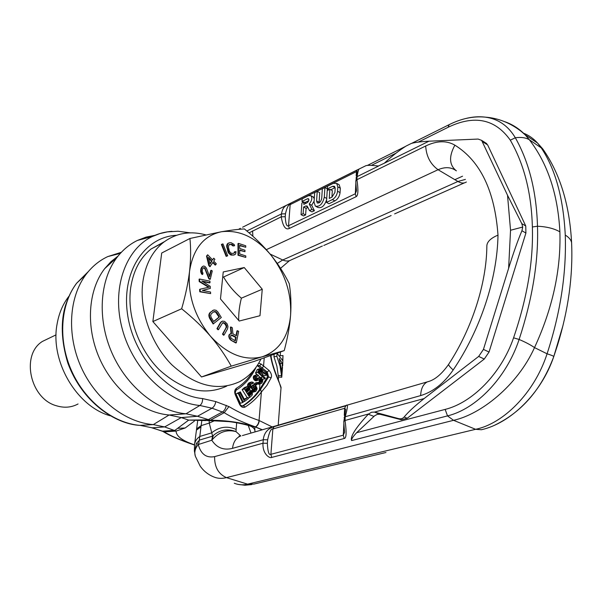 <?xml version="1.0" encoding="UTF-8"?>
<svg xmlns="http://www.w3.org/2000/svg" width="602" height="602" viewBox="0 0 602 602"><rect width="100%" height="100%" fill="white"/><g stroke="black" fill="none" stroke-linecap="round" stroke-linejoin="round"><path stroke-width="0.9" d="M176.484 235.292C144.713 236.842 121.168 271.803 127.579 314.507C133.629 357.197 168.914 395.672 202.611 398.577L215.734 401.572L228.933 406.591C238.881 412.438 248.912 417.066 259.048 420.467L272.187 426.931M258.725 363.149L261.17 364.075L269.086 370.463C271.382 373.27 272.051 375.738 271.096 377.86L266.852 385.461L261.403 392C256.813 398.103 251.395 403.114 245.149 407.042C242.93 408.021 241.048 407.095 239.506 404.251L235.284 394.739C234.238 391.842 234.629 389.667 236.466 388.222C243.291 384.023 248.852 378.244 253.156 370.892M278.214 425.178L280.999 388.155C282.037 386.92 273.293 372.676 270.494 355.549M282.677 365.903L283 355.556L282.624 360.568L277.108 353.284L276.867 356.331L280.035 366.031L281.759 377.266L282.519 367.1M279.23 358.461L282.391 363.578L281.744 372.164L279.23 358.461M262.186 382.556L262.833 380.547L261.373 377.875L259.853 377.394L258.025 378.914L257.046 378.643L256.444 376.626L258.416 375.257L257.167 374.677L255.97 375.136L255.466 376.348L255.722 378.184L257.378 379.975L258.777 379.922L260.049 378.575L261.501 379.177L261.689 381.126L260.696 382.39L259.59 381.969L259.161 382.676L259.786 383.158L260.689 383.542L261.945 382.955L262.449 379.403M260.756 377.552L262.653 376.897L264.933 378.793L265.347 378.064L261.787 375.001L262.803 372.841L267.047 375.054L267.514 374.218L262.878 371.81L261.479 369.056L259.545 368.733L257.648 372.284L262.653 376.897L262.735 375.881M274.143 354.232L273.948 356.708L276.897 366.166L278.237 375.618L281.48 375.716M273.948 356.708L276.867 356.331M276.596 353.351L277.108 353.284M283 355.556L279.757 355.744M278.237 375.618L278.508 377.078L281.759 377.266M262.096 374.346L264.594 375.701L267.047 375.054M262.412 379.335L264.933 378.793M242.35 406.094C249.017 401.888 254.714 396.44 259.447 389.735L267.296 377.206L267.341 374.519M267.168 374.023L266.016 372.345L257.189 365.587M280.562 363.533L282.391 363.578M246.308 388.847L247.001 390.073L246.707 391.202M248.596 392.481L249.394 393.874L249.1 395.01M259.319 370.952L259.898 372.028L259.635 373.022M259.545 368.733L257.355 369.5L255.451 373.044L257.257 374.707M258.213 375.588L260.23 377.446M259.296 377.567L256.903 378.485M256.467 374.7L253.773 375.904L253.269 377.108L253.525 378.936L255.18 380.727L258.777 379.922M259.086 379.689L259.379 382.044M259.59 381.969L257.37 382.752M257.4 383.76L258.484 384.287L261.456 383.399M244.239 399.118L247.738 397.455L244.578 399.758L240.356 391.857L237.609 393.226M247.279 386.514L244.352 388.915L249.725 397.478L252.042 395.318L252.456 393.783L251.47 391.255L249.98 390.337L249.898 388.982L248.754 387.169L247.279 386.514L244.48 387.522L242.147 389.66L247.174 397.644M254.699 384.475L252.501 385.212L251.2 386.732L251.945 387.748L254.149 387.011L254.924 386.093L256.196 388.696L255.195 390.194L254.217 390.397L253.081 389.517L250.598 385.483L250.831 384.264L253.577 382.947L252.87 382.202L251.433 381.992L249.77 383.918L250.154 386.634L253.946 391.345L255.94 391.202L257.129 388.869L256.565 387.011L254.699 384.475L253.397 385.995L254.149 387.011M253.111 387.357L254.006 388.794L253.69 390.104M251.433 381.992L249.228 382.744L247.889 383.993L247.67 386.619M252.05 392.173L255.383 391.548M257.114 382.443L254.917 383.188L253.811 384.738L256.016 383.993L256.678 384.783L257.776 383.241L257.114 382.443L256.016 383.993M238.813 392.828L235.946 393.964L240.394 403.28L242.606 402.565L243.268 402.159L238.813 392.828L238.144 393.226L242.606 402.565M237.519 393.053L239.724 392.316L244.562 401.383L248.355 398.607L247.738 397.455M243.125 401.85L244.562 401.383M240.356 391.857L239.724 392.316M245.624 389.471L247.866 387.696L248.731 388.335L249.236 389.878L247.226 392.022L245.624 389.471M251.011 391.97L251.628 393.693L249.627 395.845L247.911 393.114L249.747 391.413L251.011 391.97L248.807 392.7M250.831 384.264L252.087 383.113L253.058 383.557M262.058 371.78L260.914 374.196L258.74 372.186L260.207 369.53L261.546 370.215L262.058 371.78L259.861 372.548M235.946 393.964L238.144 393.226M248.047 398.027L249.725 397.478M242.147 389.66L244.352 388.915M244.48 387.522L246.685 386.777M246.858 391.059L249.062 390.329M247.038 390.615L249.236 389.878M247.001 390.073L249.205 389.336M246.752 389.441L248.957 388.704M246.527 389.08L248.731 388.335M246.812 388.38L248.295 387.884M247.377 387.861L247.866 387.696M249.145 393.241L251.35 392.512M249.123 392L250.575 391.518M249.664 391.488L250.154 391.33M249.251 394.867L251.455 394.137M249.424 394.415L251.628 393.693M249.394 393.874L251.598 393.151M252.584 392.346L254.789 391.616M251.945 392.007L253.946 391.345M251.583 391.435L253.276 390.871M250.868 390.69L252.562 390.126M249.431 388.004L250.688 387.583M248.686 387.124L250.154 386.634M247.625 386.492L249.822 385.754M247.475 385.408L249.672 384.663M247.572 384.663L249.77 383.918M247.889 383.993L250.086 383.241M248.671 383.083L250.868 382.33M251.455 383.534L252.599 383.15M254.518 390.412L255.195 390.194M253.773 390.006L255.978 389.276M253.991 389.434L256.196 388.696M254.006 388.794L256.211 388.057M253.72 388.185L255.918 387.447M251.2 386.732L253.397 385.995M255.278 385.257L256.678 384.783M259.898 372.028L262.096 371.268M259.725 371.509L261.923 370.749M259.357 370.982L261.546 370.215M259.612 370.343L261.118 369.816M259.868 369.801L260.621 369.545M257.024 378.613L258.8 378.003M257.656 378.951L258.371 378.711M256.776 376.077L257.641 375.776M256.542 376.453L257.987 375.957M253.773 375.904L255.97 375.136M253.419 376.483L255.617 375.731M253.269 377.108L255.466 376.348M253.261 377.875L255.459 377.115M253.525 378.936L255.722 378.184M254.006 379.651L256.204 378.899M254.556 380.246L256.753 379.493M255.18 380.727L257.378 379.975M256.016 380.848L258.213 380.095M259.786 378.771L260.538 378.515M259.372 379.313L261.087 378.726M259.296 379.922L261.501 379.177M259.567 380.599L261.772 379.854M259.628 381.254L261.832 380.502M259.485 381.871L261.689 381.126M260.327 382.338L261.118 382.067M257.716 383.165L259.161 382.676M257.581 383.895L259.786 383.158M258.484 384.287L260.689 383.542M255.451 373.044L257.648 372.284M262.72 373.022L263.066 371.908M256.903 369.997L259.101 369.229M228.933 406.591L224.237 412.671C231.349 417.239 241.733 421.979 255.391 426.893L262.389 429.775M163.383 431.732C170.005 435.795 180.344 440.28 193.701 444.735L194.499 444.878C181.164 440.423 171.051 436.081 164.15 431.852L152.216 427.811L140.341 425.418C113.643 423.402 85.424 401.684 71.668 371.058C57.897 340.446 60.335 304.717 76.612 283.241L88.396 271.502M161.983 431.115L164.15 431.852L176.062 431.077L164.647 426.923L153.284 424.606C125.351 422.476 95.643 399.487 81.097 367.085C66.529 334.689 69.019 296.967 86.026 274.467C92.083 266.483 99.353 260.515 107.833 256.557L121.363 252.276M172.006 231.356C165.068 231.8 158.499 233.523 152.306 236.526C125.186 249.386 111.227 289.238 122.454 329.663C133.478 370.125 167.755 402.708 199.864 405.485L212.024 408.201L224.237 412.671L210.354 420.241L197.501 416.268L185.988 413.785C157.521 411.347 126.969 387.018 112.01 353.073C97.012 319.135 99.623 280.02 117.104 257.287C122.823 249.86 129.611 244.239 137.467 240.416L146.023 237.128L155.03 235.314M262.194 429.828L255.24 426.976C242.109 422.589 227.15 420.346 210.354 420.241L210.166 420.655L207.938 420.625M194.514 444.84C182.346 440.762 176.19 436.172 176.062 431.077L185.198 427.977L194.378 421.099M206.057 420.572L188.689 420.098L181.255 417.585L197.501 416.268L212.024 408.201C214.041 406.862 215.275 404.649 215.734 401.572M118.082 256.031L110.934 261.704L104.65 268.68C88.08 290.156 85.522 326.751 99.511 358.401C113.469 390.058 142.162 412.739 169.102 415.004L181.255 417.585L164.647 426.923L152.216 427.811L140.311 425.418M264.233 357.806L263.556 366.024L262.322 368.055L267.273 372.036L268.612 376.935L260.546 389.374L261.403 392L259.048 420.467C258.642 423.477 257.43 425.622 255.391 426.893L250.65 426.163C243.08 423.725 233.584 422.1 228.805 421.618L210.595 420.647M261.185 368.898L262.322 368.055L259.56 365.798L258.461 366.182M259.929 383.91L259.447 389.735L260.546 389.374C255.782 396.131 250.033 401.624 243.298 405.838L243.11 405.944C241.267 405.793 240.228 405.116 239.987 403.904L235.773 394.4C235.073 393.362 235.209 391.94 236.172 390.126L236.466 388.222M260.967 358.98C255.963 369.169 248.844 376.732 239.611 381.676C217.676 391.676 195.048 386.01 171.713 364.669C150.786 343.614 139.024 309.661 142.855 281.759C145.421 264.647 152.163 251.621 163.089 242.689L150.989 249.047C140.07 257.934 133.305 270.84 130.694 287.764C126.774 315.358 138.355 348.844 159.109 369.575C182.255 390.57 204.785 396.093 226.691 386.138M150.989 249.047L164.459 241.635M163.089 242.689C175.573 233.192 189.78 230.581 205.711 234.855M68.884 296.319C62.886 304.033 58.951 313.296 57.077 324.109C49.906 360.974 76.582 406.463 110.181 415.779M448.701 364.24L448.61 364.376C448.415 365.143 449.935 367.017 453.171 369.989C480.306 330.001 497.252 279.012 497.997 235.156C494.821 191.075 480.441 161.073 454.871 145.157C448.693 156.573 449.197 165.136 456.391 170.855C451.214 167.055 445.104 166.679 438.075 169.719C430.415 164.165 426.291 156.257 425.697 145.985C436.886 140.642 446.609 140.371 454.871 145.157M507.524 195.244L510.541 230.25L522.709 227.052L521.799 223.651L507.524 195.244L481.63 140.364L478.108 139.062L428.963 141.192C420.971 141.613 415.102 142.358 411.362 143.426L406.177 146.008C399.487 150.169 392.203 155.895 384.339 163.195L378.327 166.017C371.825 165.234 367.687 165.129 365.896 165.693L364.496 166.393M510.541 230.25L508.622 268.311L483.444 349.393L478.665 356.429L424.109 398.569L374.452 412.099L380.073 414.289L377.431 414.327L374.737 415.681L356.625 432.71L445.149 409.405C471.93 402.798 501.06 374.203 513.581 337.82C527.186 297.907 533.447 260.959 532.364 226.984L537.488 226.217C546.797 226.691 554.261 228.572 559.89 231.845C561.049 269.869 552.591 308.45 534.516 347.595C530.58 344.863 525.448 342.147 519.12 339.468C506.41 377.988 476.077 409.014 447.519 415.892L351.613 440.574C349.95 436.841 355.504 428.052 368.281 414.221L371.509 412.227L374.452 412.099M214.636 420.647L209.27 423.078L212.611 436.149L213.356 435.442L211.806 440.228C216.75 447.843 223.658 450.544 232.538 448.347L263.27 439.731C264.428 429.158 272.488 427.202 274.076 426.66L345.811 405.838C348.122 403.257 347.926 406.892 345.224 416.742L345.036 420.482C346.684 432.424 346.406 438.429 344.201 438.504L343.29 435.186L270.892 454.314C268.951 455.443 267.77 451.763 267.356 443.283L267.634 439.791C269.327 431.965 271.066 428.368 272.849 428.993L344.63 408.306L345.668 409.33M249.055 232.876L281.224 216.833L281.458 213.928C282.188 209.466 283.956 206.554 286.755 205.184L291.052 202.949M368.567 413.965L345.036 420.482L343.9 421.302C343.426 420.557 344.826 434.08 344.532 432.356L343.29 435.186L343.87 423.642M374.895 412.212L398.358 418.548C400.744 419.203 402.663 418.691 404.115 417.02C408.412 411.851 415.079 405.695 424.109 398.569M344.201 438.504L271.713 457.415C270.042 458.701 262.374 454.42 262.984 443.215L263.27 439.731L267.634 439.791M485.114 142.584L487.658 144.939L525.749 225.983L525.907 233.057L489.042 352.042L484.286 359.04L407.215 418.247L401.451 419.767L380.073 414.289M508.622 268.311C513.446 252.735 517.886 240.213 521.942 230.739L522.709 227.052M559.89 231.845C557.911 194.341 547.73 163.639 529.339 139.747C525.742 137.64 521.076 136.978 515.327 137.768C529.083 162.186 536.472 191.669 537.488 226.217C538.639 260.839 532.522 298.592 519.12 339.468L513.581 337.82M371.442 165.377L396.041 153.149M418.285 142.102L448.129 127.27C474.474 114.651 495.198 118.948 510.3 140.168C524.109 164.15 531.468 193.091 532.364 226.984M351.613 440.574C351.132 439.422 352.802 436.804 356.625 432.71M571.682 244.638L571.591 242.681C571.035 239.852 568.928 237.316 565.263 235.081C566.542 273.135 560.485 312.709 547.075 353.803L534.516 347.595C517.396 385.701 480.562 414.485 453.547 420.316L226.457 477.627C221.875 478.771 217.721 478.567 213.981 477.01C208.284 474.767 203.664 471.103 200.127 466.031L195.326 456.188C194.13 452.177 195.116 448.294 198.276 444.539L211.806 440.228C218.646 432.078 226.713 429.203 235.999 431.604L240.853 436.029M562.81 326.126L553.765 356.602C553.562 356.06 551.334 355.127 547.075 353.803C534.2 393.565 502.798 423.846 475.61 429.301L247.588 484.158C242.96 485.257 238.52 484.949 234.283 483.24M565.263 235.081C563.337 197.727 555.225 168.5 540.92 147.407L537.556 143.058C533.492 138.52 528.707 135.187 523.198 133.057M465.128 118.669C472.058 116.856 478.733 116.344 485.144 117.127C498.23 118.082 510.293 122.868 521.332 131.484L525.147 134.825L537.556 143.058L542.771 148.935L529.339 139.747L525.147 134.825C519.338 128.836 512.618 124.486 504.988 121.77M571.607 242.756C569.59 204.688 559.98 173.414 542.771 148.935L546.383 154.3M495.01 425.02C522.024 411.881 541.604 389.08 553.757 356.625L557.475 345.315C568.341 310.158 573.044 275.949 571.591 242.681M553.742 356.67L553.757 356.625C541.123 393.874 510.052 423.372 481.389 429.738L475.61 429.301L453.547 420.316L447.519 415.892L445.149 409.405M248.22 425.418L251.004 433.079M236.669 422.77L235.999 431.604C227.564 428.451 220.016 429.73 213.356 435.442M277.259 263.435L282.744 259.989L457.911 181.488L465.406 179.396M345.661 409.45L343.9 421.302M306.215 203.19L303.965 202.031L301.895 203.047L301.053 214.681L303.543 215.945L305.62 214.944L306.087 208.315L307.915 207.427M306.087 208.315L303.604 207.043L305.726 206.004L307.095 206.019L309.481 210.61L311.979 211.889L314.417 210.715L311.708 205.267L314.116 201.098M314.282 198.637L312.874 196.726M304.921 202.528L308.781 200.624M316.103 206.509L317.826 207.404C321.641 208.51 324.591 205.892 326.668 199.548M327.285 190.51L327.383 188.96M317.224 191.353L314.68 192.61L314.041 202.197L315.328 206.11C319.609 207.058 322.597 204.078 324.297 197.178L324.907 187.523L322.333 188.81L321.716 198.442C320.866 201.888 319.369 203.378 317.224 202.897L316.584 200.948L317.224 191.353L319.7 192.663L319.09 202.851M326.487 202.422L332.387 199.571C335.329 197.795 337.052 195.018 337.556 191.248L337.812 186.868L336.668 183.384L333.35 183.324L327.488 186.236L327.322 188.923L332.643 186.289L334.516 186.327L335.171 188.298L334.93 192.392L331.995 197.11L329.264 198.434L329.828 189.254L327.225 190.541L326.487 202.422L328.993 203.732L334.9 200.895C337.842 199.127 339.566 196.357 340.062 192.595L340.311 188.215L339.159 184.739L338.407 184.325M330.791 189.773L335.133 187.628L332.643 186.289M331.928 197.14L332.319 190.586L329.828 189.254M357.257 169.907L290.939 203.024L359.161 169.057C358.544 169.335 357.851 171.863 357.084 176.634L356.933 179.705C358.453 190.029 358.19 195.688 356.136 196.688L355.315 193.769L288.539 225.72C286.748 226.916 285.649 223.914 285.228 216.712L285.461 213.8C286.943 207.412 288.508 204.356 290.164 204.627L356.414 171.645L357.362 171.668M449.762 124.358L449.122 124.674C461.335 118.534 473.345 116.013 485.144 117.127L485.144 117.127C498.004 118.76 508.065 125.637 515.327 137.768L510.3 140.168M357.385 172.029L355.872 180.954C355.481 180.999 356.768 192.158 356.452 190.872L355.315 193.769L355.857 182.918M356.136 196.688L289.291 228.474C285.566 230.212 282.88 226.329 281.224 216.833L285.228 216.712M429.625 381.171L427.367 381.856C434.516 380.171 441.597 374.346 448.61 364.376C472.532 327.857 486.506 282.526 486.845 246.459C486.717 242.486 489.787 238.994 496.063 235.976L497.997 235.156M196.628 428.842L201.128 425.629L201.851 420.452M236.104 429.414C227.323 425.599 219.158 426.758 211.626 432.883L199.796 436.458L201.128 425.629L209.27 423.078L209.18 420.647M194.476 445.555L194.551 444.517C194.995 441.296 196.741 438.61 199.796 436.458L198.675 444.095M194.438 451.658L196.598 443.17L199.571 440.047L212.611 436.149L211.731 440.243M196.598 443.17L198.276 444.539C200.895 454.171 206.343 458.197 214.613 456.625L262.984 443.215L267.356 443.283M196.448 430.106L200.917 426.901M303.521 202.242L302.008 201.467L307.494 198.75L308.517 198.758C309.232 200.09 308.796 201.407 307.216 202.701L303.792 204.387L303.965 202.031M311.708 205.267L309.225 203.98C311.934 200.684 312.506 197.93 310.941 195.71L308.51 195.688L302.196 198.826L302.008 201.467M314.417 210.715L311.911 209.436L309.225 203.98M309.481 210.61L311.911 209.436M305.62 214.944L303.13 213.68L303.604 207.043M301.053 214.681L303.13 213.68M327.33 188.817L324.907 187.523M328.85 189.735L327.322 188.923M250.899 426.284C253.457 427.54 254.797 429.098 254.924 430.957L254.827 427.706M189.946 238.482L161.705 253.021L152.863 321.558L201.519 376.972L254.307 361.381L284.227 350.597C287.636 337.873 289.75 326.066 290.585 315.185C291.594 293.204 284.979 273.09 270.742 254.842C255.797 237.293 239.37 229.588 221.461 231.74L189.946 238.482C190.962 248.987 190.826 259.944 189.54 271.344C187.583 294.95 194.566 316.569 210.482 336.225C227.263 354.36 244.51 361.215 262.216 356.798L284.227 350.597M244.374 228.926C237.79 229.302 230.152 230.242 221.461 231.74C203.747 235.532 193.107 248.731 189.54 271.344C188.185 282.782 185.551 295.258 181.653 308.766C192.888 317.841 202.498 326.999 210.482 336.225C218.421 345.48 225.344 355.458 231.251 366.151L262.216 356.798C279.05 350.793 288.508 336.924 290.585 315.185C291.338 304.319 290.894 293.814 289.253 283.662C284.091 273.27 277.921 263.668 270.742 254.842C263.518 246.045 254.729 237.406 244.374 228.926M201.519 376.972L231.251 366.151M152.863 321.558L181.653 308.766M244.239 267.544L223.244 271.946L220.475 298.946L239.205 321.039L259.981 315.719L262.254 289.223L244.239 267.544L223.575 277.003C228.045 284.769 233.975 291.827 241.372 298.178C239.378 306.132 238.497 313.567 238.723 320.467M235.992 335.555L236.97 330.874L237.444 330.686L236.383 335.773L232.899 333.809L232.334 327.789L230.897 326.976L230.423 327.172L231.07 333.613M230.897 326.976L231.567 333.606L229.339 334.441L228.775 336.029L229.234 338.204L230.89 340.213L235.818 342.974L236.3 342.786L238.67 331.378L237.444 330.686M222.477 321.107L220.445 322.537L216.946 328.677L218.052 329.768L218.526 329.58L222.65 322.822L224.975 323.274L226.322 324.922L226.683 326.811L222.951 333.937L224.057 335.028L227.518 328.865L227.97 326.547L227.172 323.921L224.614 321.385L222.477 321.107L220.919 322.341L217.412 328.489L218.526 329.58M222.589 322.883L224.501 323.47L226.179 326.051L225.946 327.97L222.484 334.133L223.583 335.216L224.057 335.028M213.936 309.932L210.015 312.536L208.954 314.425L208.864 315.892L209.662 318.383L213.123 323.966L221.31 317.517L217.886 311.964L216.103 310.278L213.936 309.932L210.482 312.34L209.421 314.229L209.579 316.885L213.59 323.771M202.573 281.488L209.541 282.917L210.008 282.699L209.917 281.149L199.54 279.019L199.668 281.36L209.172 287.146L200.09 289.193L200.218 291.556L210.625 293.603L210.534 292.038L202.362 290.42L210.331 288.403L210.211 286.326L201.851 281.036L210.008 282.699M199.54 279.019L199.081 279.23L199.209 281.578L208.578 287.274M200.09 289.193L199.623 289.411L199.751 291.767L210.625 293.603M202.565 290.465L210.331 288.403M203.288 267.928L204.289 268.131L205.026 269.109L208.774 278.749L209.835 279.388L210.301 279.17L212.28 270.93L211.227 270.283L209.684 276.694L206.403 268.131L205.086 266.543L203.747 265.994L202.671 266.393L201.241 269.207L201.264 272.127L202.693 274.316L202.972 273.165L202.189 271.367L202.483 269.169L203.574 267.724L204.748 267.913L209.24 278.53L210.301 279.17M211.227 270.283L210.76 270.501L209.428 276.032M202.671 266.393L201.008 268.515L200.601 271.171L201.429 273.782L202.227 274.535L202.693 274.316M207.667 254.774L206.524 256.068L208.774 265.55L209.88 266.709L213.07 262.194L215.636 264.88L216.314 263.804L213.748 261.125L214.876 259.349L213.778 258.198L212.641 259.974L207.667 254.774L206.983 255.842L209.233 265.332L210.339 266.49M212.799 262.615L215.177 265.098L215.636 264.88M213.778 258.198L212.453 259.771M221.86 244.239L221.401 244.465L226.149 256.377L227.707 255.797L222.958 243.893L221.86 244.239L226.608 256.159L227.707 255.797M234.878 251.704L234.87 252.486L233.681 253.329L231.905 253.404L230.34 252.689L229.317 250.891L228.391 247.001L229.023 244.63L231.522 244.277L233.463 245.767L234.637 245.721L234.133 244.435L231.153 242.726L229.377 242.787L227.789 243.629L227.202 247.046L229.279 253.261L232.274 254.962L234.05 254.879L235.63 254.021L236.052 251.651L234.419 251.929L233.982 253.201M228.963 244.69L231.063 244.495L233.004 245.985L234.637 245.721M228.451 243.08L227.33 243.855L226.63 245.97L228.173 252.456L230.769 254.97L233.584 255.097L234.968 254.578M239.686 250.342L244.954 251.696L244.954 250.206L239.679 248.483L239.679 245.262L245.744 247.264L245.744 245.782L238.452 243.374L238.467 255.052L245.782 257.408L245.774 255.918L239.686 253.946L239.686 249.973L244.954 251.696M239.679 245.639L245.744 247.264M238.452 243.374L237.993 243.599L238.008 255.271L245.782 257.408M231.115 335.133L235.608 337.413L234.93 340.657M213.763 311.806L215.697 312.16L219 317.119L213.642 321.453M208.683 258.318L211.505 261.26L209.947 263.706M222.702 277.229L223.575 277.003M262.254 289.223L241.372 298.178M230.89 340.213L236.3 342.786M229.904 339.393L231.364 340.032M229.234 338.204L229.708 338.015L230.385 339.212M228.82 336.879L229.302 336.691L229.708 338.015M228.775 336.029L229.249 335.841L229.302 336.691M228.978 335.058L229.452 334.87L229.249 335.841M229.339 334.441L229.813 334.253L229.452 334.87M230.641 333.628L229.813 334.253M232.184 335.036L236.082 337.225L235.322 340.882L230.844 338.106L230.641 335.803L231.71 335.224M213.718 321.573L211.129 317.389L210.617 315.358L211.347 313.732L213.823 311.753L215.411 311.527L216.901 312.754L219.474 316.923L213.718 321.573M210.03 264.075L208.465 257.385L211.964 261.042L210.03 264.075M235.608 337.413L236.082 337.225M220.445 322.537L220.919 322.341M216.946 328.677L217.412 328.489M221.19 321.731L221.664 321.536M222.484 334.133L222.951 333.937M225.946 327.97L226.42 327.781M226.209 326.999L226.683 326.811M226.179 326.051L226.653 325.855M225.855 325.11L226.322 324.922M225.231 324.192L225.705 323.996M224.501 323.47L224.975 323.274M223.658 322.935L224.132 322.747M222.883 322.785L223.357 322.597M209.662 318.383L210.128 318.187M209.105 317.088L209.579 316.885M208.864 315.892L209.33 315.689M208.954 314.425L209.421 314.229M209.33 313.431L209.797 313.228M210.015 312.536L210.482 312.34M212.498 310.564L212.965 310.361M219 317.119L219.474 316.923M216.434 312.957L216.901 312.754M215.697 312.16L216.163 311.964M214.937 311.731L215.411 311.527M214.161 311.655L214.628 311.46M199.751 291.767L200.218 291.556M199.209 281.578L199.668 281.36M208.774 278.749L209.24 278.53M205.026 269.109L205.485 268.891M204.289 268.131L204.748 267.913M203.86 267.875L204.319 267.657M201.429 273.782L201.896 273.564M200.797 272.345L201.264 272.127M200.601 271.171L201.06 270.945M200.782 269.433L201.241 269.207M201.008 268.515L201.467 268.289M201.557 267.265L202.024 267.047M206.524 256.068L206.983 255.842M208.774 265.55L209.233 265.332M211.505 261.26L211.964 261.042M226.149 256.377L226.608 256.159M233.584 255.097L234.05 254.879M231.815 255.18L232.274 254.962M230.769 254.97L231.228 254.744M229.851 254.48L230.318 254.262M228.813 253.48L229.279 253.261M228.173 252.456L228.632 252.238M227.669 251.169L228.128 250.944M226.743 247.272L227.202 247.046M226.63 245.97L227.089 245.744M226.781 244.916L227.24 244.69M227.33 243.855L227.789 243.629M233.004 245.985L233.463 245.767M232.62 245.225L233.079 244.999M231.905 244.728L232.372 244.502M231.063 244.495L231.522 244.277M229.287 244.562L229.746 244.337M234.404 252.712L234.87 252.486M238.008 255.271L238.467 255.052M49.853 337.842L42.449 341.409C20.634 354.683 30.002 398.75 56.475 405.778C64.263 408.141 71.457 407.531 78.064 403.965M259.289 420.55C258.883 423.56 257.656 425.704 255.609 426.968M193.972 444.825L194.506 444.946M151.757 427.781L162.45 431.145L174.956 430.317L188.689 420.098L207.953 419.85L222.522 411.888C224.538 410.564 225.773 408.367 226.217 405.312M86.026 274.467L76.612 283.241C72.496 288.99 69.787 293.317 65.633 304.996C60.516 321.641 61.231 340.913 67.755 362.818C82.12 402.467 115.569 424.169 139.86 425.381L153.284 424.606L169.102 415.004L185.988 413.785L199.864 405.485C201.753 404.1 202.663 401.797 202.611 398.577M110.776 261.862L112.401 261.592M185.198 427.977L178.147 428.315M207.931 420.625L204.198 420.023M255.459 427.051L251.621 426.562M261.17 364.075L259.56 365.798L257.393 365.279M269.086 370.463L267.273 372.036L266.016 372.345M271.096 377.86L268.612 376.935L267.296 377.206M245.149 407.042L243.298 405.838L242.478 406.102M239.506 404.251L239.987 403.904M235.284 394.739L235.773 394.4M344.081 417.577L345.224 416.742L420.647 395.597C433.071 391.879 443.907 383.346 453.171 369.989M355.872 180.954L356.933 179.705L425.697 145.985M378.575 166.039L357.084 176.634L356.023 177.891M428.963 141.192L384.339 163.195M285.461 213.8L281.458 213.928L246.85 230.995M385.965 452.501L253.901 484.083L247.588 484.158L226.457 477.627C218.398 474.067 214.447 467.069 214.613 456.625M401.451 419.767L398.358 418.548M407.215 418.247L404.115 417.02M484.286 359.04L478.665 356.429M489.042 352.042L483.444 349.393M525.907 233.057L521.942 230.739M525.749 225.983L521.799 223.651M487.658 144.939L482.511 141.666M454.849 179.667L462.539 176.198M270.095 254.052L282.744 259.989C285.935 261.418 288.772 261.373 291.255 259.861L322.379 246.022M466.369 182C464.007 183.527 461.192 183.354 457.911 181.488L438.075 169.719L266.31 249.672M242.403 435.577L427.367 381.856C423.198 384.046 420.956 388.621 420.647 395.597M240.823 435.961L239.002 436.089L239.965 436.284C235.728 438.339 233.245 442.365 232.538 448.347M274.076 426.66L272.849 428.993L270.892 454.314L271.713 457.415M345.811 405.838L344.63 408.306L344.284 415.342M365.896 165.693L357.152 169.982L356.414 171.645L356.196 176.047M242.591 227.225L290.939 203.024L290.164 204.627L288.539 225.72L289.291 228.474M238.52 229.385L240.364 228.331L239.227 229.324M411.693 143.336L449.122 124.674L448.129 127.27M252.885 236.262L252.562 230.89M308.886 199.473L307.494 198.75M307.72 207.028L305.726 206.004M319.083 202.249L316.584 200.948M326.735 198.464L324.297 197.178M334.9 200.895L332.387 199.571M340.311 188.215L337.812 186.868M340.062 192.595L337.556 191.248M391.134 215.554L323.808 245.481M368.281 414.221L373.895 416.396M280.494 351.944L280.223 355.481M278.575 377.078L278.35 379.967M270.99 355.368C271.758 363.661 276.258 374.971 278.801 381.081L281.014 388.019M190.413 232.861L178.034 231.236L167.439 231.875L159.711 233.644L152.306 236.526L137.467 240.416M117.104 257.287L104.65 268.68M120.325 253.397L107.833 256.557M236.353 390.021C244.939 384.648 251.538 377.01 256.151 367.092M251.862 484.565L244.984 485.235L238.099 484.399M486.77 143.637L481.63 140.364M367.34 165.452L405.613 146.369M195.326 456.188L194.386 450.763L194.551 444.517L197.727 420.407M313.416 197.012L310.941 195.71M317.615 203.1L317.224 202.897M339.159 184.739L336.668 183.384M394.641 213.891L464.428 182.857M289.411 260.711L280.54 268.334M255.022 431.912L254.924 430.957M42.449 341.409L56.076 334.847"/></g></svg>

